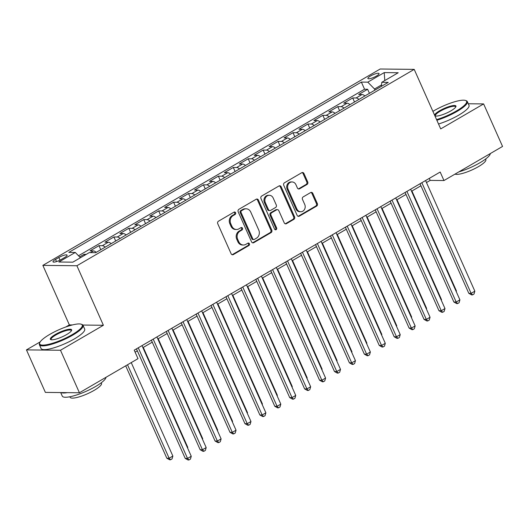 <?xml version="1.0" encoding="UTF-8"?>
<svg xmlns="http://www.w3.org/2000/svg" width="529" height="529" viewBox="0 0 529 529"><rect width="100%" height="100%" fill="white"/><g stroke="black" fill="none" stroke-linecap="round" stroke-linejoin="round"><path stroke-width="0.79" d="M235.584 212.711A1.309 1.151 90.6 0 0 234.036 212.136L218.47 221.195A1.871 1.64 90.6 0 0 217.75 223.721L231.127 253.768A1.871 1.64 90.6 0 0 233.335 254.581L248.901 245.522A1.309 1.151 90.6 0 0 248.399 243.042A1.309 1.151 90.6 0 0 247.863 243.188L245.846 244.358A5.998 5.257 90.6 0 1 243.406 245.013A5.998 5.257 90.6 0 1 238.784 241.746L237.666 239.24A5.998 5.257 90.6 0 1 239.974 231.173L241.991 229.996A1.309 1.151 90.6 0 0 240.953 227.662L238.936 228.832A5.998 5.257 90.6 0 1 236.496 229.493A5.998 5.257 90.6 0 1 231.867 226.22L230.756 223.714A5.998 5.257 90.6 0 1 233.064 215.647L235.081 214.476A1.309 1.151 90.6 0 0 235.584 212.711M236.496 229.493L235.577 229.48A5.998 5.257 90.6 0 1 230.948 226.214L229.837 223.707A5.998 5.257 90.6 0 1 232.145 215.634L234.162 214.463A1.309 1.151 90.6 0 0 234.109 212.096M232.112 254.707A1.871 1.64 90.6 0 0 232.416 254.575L247.982 245.516A1.309 1.151 90.6 0 0 247.936 243.148M243.406 245.013L242.487 245.006A5.998 5.257 90.6 0 1 237.865 241.733L236.747 239.234A5.998 5.257 90.6 0 1 239.055 231.16L241.072 229.989A1.309 1.151 90.6 0 0 241.026 227.622M370.525 75.991A6.11 1.362 -24 0 0 367.886 78.51A6.11 1.362 -24 0 0 376.417 76.05A6.11 1.362 -24 0 0 379.055 73.538A6.11 1.362 -24 0 0 370.525 75.991M306.999 184.482A1.871 1.64 90.6 0 0 307.719 181.956L303.97 173.532A1.871 1.64 90.6 0 0 301.761 172.712L284.47 182.776A1.871 1.64 90.6 0 0 283.749 185.295L297.126 215.349A1.871 1.64 90.6 0 0 299.335 216.163L316.626 206.098A1.871 1.64 90.6 0 0 317.347 203.579L312.811 193.396A1.871 1.64 90.6 0 0 310.602 192.576L303.203 196.887A1.871 1.64 90.6 0 0 302.482 199.407L304.73 204.458A5.012 4.397 90.6 0 1 300.756 211.752A5.012 4.397 90.6 0 1 296.895 209.021L288.087 189.237A5.012 4.397 90.6 0 1 292.061 181.943A5.012 4.397 90.6 0 1 295.923 184.674L297.391 187.974A1.871 1.64 90.6 0 0 299.599 188.787L306.999 184.482L306.079 184.469A1.871 1.64 90.6 0 0 306.8 181.95L303.044 173.519A1.871 1.64 90.6 0 0 302.059 172.58M440.71 128.904L483.618 103.922L502.55 146.44L443.97 180.541L440.181 172.037L134.214 350.158L138.003 358.662L79.423 392.769L60.491 350.251L103.4 325.269L76.897 265.743L414.207 69.378L440.71 128.904M258.403 200.055A1.871 1.64 90.6 0 0 256.195 199.235L238.91 209.299A1.871 1.64 90.6 0 0 238.189 211.825L251.566 241.872A1.871 1.64 90.6 0 0 253.775 242.685L271.06 232.621A1.871 1.64 90.6 0 0 271.78 230.102L258.403 200.055L257.484 200.041A1.871 1.64 90.6 0 0 256.499 199.102M261.69 196.041L278.975 185.977A1.871 1.64 90.6 0 1 281.183 186.79L294.567 216.837A1.871 1.64 90.6 0 1 293.84 219.363L286.447 223.668A1.871 1.64 90.6 0 1 284.238 222.854L278.809 210.668A1.871 1.64 90.6 0 0 276.601 209.848L271.694 212.704A1.871 1.64 90.6 0 0 270.974 215.23L276.621 227.913A1.309 1.151 90.6 0 1 274.571 229.11L260.969 198.56A1.871 1.64 90.6 0 1 261.69 196.041M369.434 93.316L367.629 89.262L358.675 94.473L362.034 94.512L356.063 97.984A7.637 3.26 59.8 0 1 358.94 99.426M354.509 102.004L352.704 97.951L343.751 103.162L347.11 103.201L341.139 106.673A7.637 3.26 59.8 0 1 344.015 108.114M339.585 110.693L337.78 106.64L328.826 111.85L332.186 111.89L326.214 115.362A7.637 3.26 59.8 0 1 329.091 116.803M324.661 119.382L322.855 115.329L313.902 120.539L317.255 120.579L311.29 124.05A7.637 3.26 59.8 0 1 314.166 125.492M309.736 128.071L307.931 124.017L298.978 129.228L302.33 129.268L296.366 132.739A7.637 3.26 59.8 0 1 299.242 134.181M294.812 136.76L293.006 132.706L284.047 137.917L287.406 137.957L281.435 141.428A7.637 3.26 59.8 0 1 284.318 142.87M279.887 145.449L278.082 141.395L269.122 146.606L272.481 146.645L266.51 150.117A7.637 3.26 59.8 0 1 269.387 151.558M264.956 154.137L263.151 150.084L254.198 155.295L257.557 155.334L251.586 158.806A7.637 3.26 59.8 0 1 254.462 160.247M250.032 162.826L248.227 158.773L239.273 163.983L242.632 164.023L236.661 167.495A7.637 3.26 59.8 0 1 239.538 168.936M235.107 171.515L233.302 167.462L224.349 172.672L227.708 172.712L221.737 176.183A7.637 3.26 59.8 0 1 224.613 177.625M220.183 180.204L218.378 176.15L209.424 181.361L212.784 181.401L206.813 184.872A7.637 3.26 59.8 0 1 209.689 186.314M205.259 188.893L203.453 184.839L194.5 190.05L197.859 190.09L191.888 193.561A7.637 3.26 59.8 0 1 194.765 195.003M190.334 197.582L188.529 193.528L179.576 198.739L182.928 198.778L176.964 202.25A7.637 3.26 59.8 0 1 179.84 203.691M175.41 206.27L173.605 202.217L164.645 207.428L168.004 207.467L162.033 210.939A7.637 3.26 59.8 0 1 164.916 212.38M160.485 214.959L158.68 210.906L149.72 216.116L153.079 216.156L147.108 219.628A7.637 3.26 59.8 0 1 149.985 221.069M145.554 223.648L143.749 219.595L134.796 224.805L138.155 224.845L132.184 228.316A7.637 3.26 59.8 0 1 135.06 229.758M130.63 232.337L128.825 228.283L119.871 233.494L123.231 233.534L117.259 237.005A7.637 3.26 59.8 0 1 120.136 238.447M115.706 241.026L113.9 236.972L104.947 242.183L108.306 242.222L102.335 245.694A7.637 3.26 59.8 0 1 105.211 247.136M100.781 249.714L98.976 245.661L90.023 250.872L93.382 250.911A7.637 3.26 59.8 0 1 96.258 252.346M61.252 259.474L64.538 257.563A5.918 1.323 -24 0 0 67.09 255.123A5.918 1.323 -24 0 0 58.831 257.497L55.552 259.408A5.918 1.323 -24 0 0 52.993 261.848A5.918 1.323 -24 0 0 61.252 259.474M76.897 265.743L42.856 265.379L380.166 69.015L414.207 69.378M367.629 89.262L364.547 89.229L361.367 82.088L68.836 252.386L75.277 252.452L80.448 257.735M361.367 82.088L367.807 82.154L384.226 72.599L398.211 72.744L381.793 82.306L388.233 82.372L95.696 252.67L89.256 252.604L72.843 262.159L58.858 262.014L75.277 252.452M98.976 245.661L102.335 245.694M113.9 236.972L117.259 237.005M128.825 228.283L132.184 228.316M143.749 219.595L147.108 219.628M158.68 210.906L162.033 210.939M173.605 202.217L176.964 202.25M188.529 193.528L191.888 193.561M203.453 184.839L206.813 184.872M218.378 176.15L221.737 176.183M233.302 167.462L236.661 167.495M248.227 158.773L251.586 158.806M263.151 150.084L266.51 150.117M278.082 141.395L281.435 141.428M293.006 132.706L296.366 132.739M307.931 124.017L311.29 124.05M322.855 115.329L326.214 115.362M337.78 106.64L341.139 106.673M352.704 97.951L356.063 97.984M364.547 89.229L78.504 255.752M84.508 255.368L84.051 254.35L79.648 256.915M84.051 254.35L86.22 254.37M381.541 84.911L374.519 88.998L375.001 90.075M40.204 341.879L26.45 349.887L60.491 350.251M26.45 349.887L45.382 392.399L79.423 392.769M483.618 103.922L468.31 103.757M72.433 324.938L69.359 324.905L65.781 326.988M69.359 324.905L42.856 265.379M426.473 182.545L430.17 180.396L443.97 180.541M135.107 352.169L137.348 350.859M142.896 347.632L152.273 342.17M157.821 338.944L167.197 333.482M172.745 330.255L182.121 324.793M187.669 321.566L197.046 316.111M202.6 312.877L211.97 307.422M217.525 304.188L226.901 298.733M232.449 295.499L241.826 290.044M247.374 286.811L256.75 281.355M262.298 278.122L271.675 272.666M277.222 269.433L286.599 263.978M292.147 260.744L301.523 255.289M307.071 252.055L316.448 246.6M322.002 243.366L331.372 237.911M336.927 234.678L346.303 229.222M351.851 225.989L361.228 220.533M366.776 217.3L376.152 211.845M381.7 208.611L391.076 203.156M396.624 199.922L406.001 194.467M411.549 191.233L420.925 185.778M429.277 178.392L430.17 180.396M111.183 243.657A7.637 3.26 -120.2 0 0 108.306 242.222M126.107 234.969A7.637 3.26 -120.2 0 0 123.231 233.534M141.031 226.28A7.637 3.26 -120.2 0 0 138.155 224.845M155.956 217.591A7.637 3.26 -120.2 0 0 153.079 216.156M170.88 208.902A7.637 3.26 -120.2 0 0 168.004 207.467M185.811 200.213A7.637 3.26 -120.2 0 0 182.928 198.778M200.736 191.524A7.637 3.26 -120.2 0 0 197.859 190.09M215.66 182.836A7.637 3.26 -120.2 0 0 212.784 181.401M230.584 174.147A7.637 3.26 -120.2 0 0 227.708 172.712M245.509 165.458A7.637 3.26 -120.2 0 0 242.632 164.023M260.433 156.769A7.637 3.26 -120.2 0 0 257.557 155.334M275.358 148.08A7.637 3.26 -120.2 0 0 272.481 146.645M290.282 139.392A7.637 3.26 -120.2 0 0 287.406 137.957M305.207 130.703A7.637 3.26 -120.2 0 0 302.33 129.268M320.138 122.014A7.637 3.26 -120.2 0 0 317.255 120.579M335.062 113.325A7.637 3.26 -120.2 0 0 332.186 111.89M349.986 104.643A7.637 3.26 -120.2 0 0 347.11 103.201M381.793 82.306L381.402 86.353M364.911 95.954A7.637 3.26 -120.2 0 0 362.034 94.512M374.519 88.998L367.807 82.154M384.226 72.599L384.795 80.553M103.4 325.269L82.848 325.051M252.551 242.811A1.871 1.64 90.6 0 0 252.855 242.679L270.14 232.615A1.871 1.64 90.6 0 0 270.861 230.089L257.484 200.041M241.561 210.701A1.309 1.151 90.6 0 0 241.059 212.466L252.802 238.844A1.309 1.151 90.6 0 0 254.343 239.412L256.472 238.176A5.998 5.257 90.6 0 0 258.78 230.102L250.753 212.076A5.998 5.257 90.6 0 0 246.13 208.803A5.998 5.257 90.6 0 0 243.684 209.464L241.561 210.701L240.642 210.687A1.309 1.151 90.6 0 0 240.14 212.453L241.059 212.466M253.814 239.558L252.888 239.544A1.309 1.151 90.6 0 1 251.877 238.83L240.14 212.453M246.13 208.803L245.211 208.796A5.998 5.257 90.6 0 0 242.765 209.451L243.684 209.464M240.642 210.687L242.765 209.451M285.224 223.793A1.871 1.64 90.6 0 0 285.521 223.661L292.921 219.35A1.871 1.64 90.6 0 0 293.641 216.83L280.264 186.783A1.871 1.64 90.6 0 0 279.279 185.838M277.368 209.643L276.442 209.636A1.871 1.64 90.6 0 0 275.682 209.841L270.775 212.698A1.871 1.64 90.6 0 0 270.054 215.217L275.702 227.906L276.621 227.913M275.12 229.712A1.309 1.151 90.6 0 0 275.702 227.906M273.182 198.018A5.012 4.397 90.6 0 0 269.314 195.287A5.012 4.397 90.6 0 0 265.34 202.581L268.448 209.55A1.871 1.64 90.6 0 0 270.656 210.37L275.563 207.513A1.871 1.64 90.6 0 0 276.283 204.988L273.182 198.018M269.314 195.287L268.395 195.28A5.012 4.397 90.6 0 0 264.421 202.574L265.34 202.581M269.889 210.575L268.97 210.562A1.871 1.64 90.6 0 1 267.529 209.544L264.421 202.574M298.376 188.913A1.871 1.64 90.6 0 0 298.68 188.78L306.079 184.469M292.061 181.943L291.142 181.93A5.012 4.397 90.6 0 0 287.168 189.23L288.087 189.237M300.756 211.752L299.837 211.745A5.012 4.397 90.6 0 1 295.976 209.008L287.168 189.23M298.111 216.288A1.871 1.64 90.6 0 0 298.416 216.156L315.701 206.092A1.871 1.64 90.6 0 0 316.428 203.566L311.892 193.383A1.871 1.64 90.6 0 0 310.907 192.444M125.697 365.823L166.827 458.213L169.128 458.24L172.864 456.064L131.245 362.596M127.515 364.765L169.128 458.24L170.543 459.787L169.624 459.78L166.827 458.213M172.864 456.064L172.037 458.921L170.543 459.787M136.456 348.856L185.229 458.412L187.531 458.431L138.274 347.798M191.26 456.262L190.433 459.119L188.946 459.985L187.531 458.431L191.26 456.262L142.003 345.629M188.946 459.985L188.026 459.979L185.229 458.412M49.759 334.401A23.302 5.197 -24 0 0 39.774 342.66A23.302 5.197 -24 0 0 49.342 344.148A23.302 5.197 -24 0 0 72.202 334.639A23.302 5.197 -24 0 0 81.215 324.204A23.302 5.197 -24 0 0 49.759 334.401M81.215 324.204L81.942 324.462A23.871 5.33 156 0 1 83.013 325.322A23.871 5.33 156 0 1 72.704 335.155A23.871 5.33 156 0 1 39.397 344.743A23.871 5.33 156 0 1 39.483 343.367L39.774 342.66M55.366 334.46A11.651 2.599 156 0 1 66.799 329.706A11.651 2.599 156 0 1 71.58 330.453A11.651 2.599 156 0 1 66.594 334.579A11.651 2.599 156 0 1 50.863 339.678A11.651 2.599 156 0 1 55.366 334.46M71.375 330.837A11.076 2.473 -24 0 0 71.329 330.526A11.076 2.473 -24 0 0 55.869 334.976A11.076 2.473 -24 0 0 51.088 339.532A11.076 2.473 -24 0 0 51.287 339.777M105.985 377.303A23.871 5.33 156 0 1 95.577 386.514A23.871 5.33 156 0 1 62.263 396.102L60.69 392.564M67.282 392.637A23.871 5.33 156 0 1 61.126 392.571M101.284 382.778L101.515 383.313A17.186 3.835 156 0 1 94.096 390.389A17.186 3.835 156 0 1 70.112 397.292L69.874 396.757M83.013 325.322L84.68 329.064A23.871 5.33 156 0 1 74.371 338.897A23.871 5.33 156 0 1 41.064 348.479L39.397 344.743M436.577 119.614A23.302 5.197 -24 0 0 456.527 110.905A23.302 5.197 -24 0 0 465.54 100.47A23.302 5.197 -24 0 0 434.078 110.667A23.302 5.197 -24 0 0 432.901 111.368M465.54 100.47L466.267 100.728A23.871 5.33 156 0 1 467.338 101.588A23.871 5.33 156 0 1 457.03 111.421A23.871 5.33 156 0 1 436.861 120.255M434.613 115.203A11.651 2.599 156 0 1 439.692 110.726A11.651 2.599 156 0 1 451.125 105.972A11.651 2.599 156 0 1 455.905 106.719A11.651 2.599 156 0 1 450.92 110.845A11.651 2.599 156 0 1 435.188 115.944A11.651 2.599 156 0 1 434.864 115.772M455.7 107.096A11.076 2.473 -24 0 0 455.648 106.792A11.076 2.473 -24 0 0 440.194 111.235A11.076 2.473 -24 0 0 435.413 115.798A11.076 2.473 -24 0 0 435.612 116.043M490.31 153.562A23.871 5.33 156 0 1 479.896 162.78A23.871 5.33 156 0 1 458.855 171.879M485.602 159.044L485.84 159.573A17.186 3.835 156 0 1 478.421 166.655A17.186 3.835 156 0 1 455.033 174.101M467.338 101.588L469.005 105.324A23.871 5.33 156 0 1 458.696 115.157A23.871 5.33 156 0 1 438.528 123.998M187.405 447.6L187.788 447.375L143.28 347.408M187.788 447.375L187.597 448.03M202.329 438.911L202.713 438.686L158.204 338.719M202.713 438.686L202.521 439.341M217.254 430.222L217.637 429.998L173.128 330.03M217.637 429.998L217.445 430.652M232.178 421.534L232.562 421.309L188.053 321.341M232.562 421.309L232.37 421.963M151.38 340.167L200.154 449.723L202.455 449.743L153.198 339.109M206.184 447.574L205.364 450.43L203.87 451.297L202.455 449.743L206.184 447.574L156.928 336.94M203.87 451.297L202.951 451.29L200.154 449.723M166.304 331.478L215.078 441.034L217.379 441.054L168.123 330.42M221.109 438.885L220.289 441.741L218.794 442.608L217.379 441.054L221.109 438.885L171.852 328.251M218.794 442.608L217.875 442.601L215.078 441.034M181.229 322.789L230.003 432.345L232.304 432.365L183.047 321.731M236.04 430.196L235.213 433.053L233.719 433.919L232.304 432.365L236.04 430.196L186.777 319.562M233.719 433.919L232.8 433.912L230.003 432.345M196.153 314.1L244.934 423.656L247.228 423.676L197.972 313.042M250.964 421.507L250.138 424.364L248.643 425.23L247.228 423.676L250.964 421.507L201.701 310.873M248.643 425.23L247.724 425.223L244.934 423.656M247.103 412.845L247.486 412.62L202.977 312.652M247.486 412.62L247.301 413.275M211.078 305.412L259.858 414.967L262.159 414.987L212.896 304.354M265.889 412.818L265.062 415.675L263.568 416.541L262.159 414.987L265.889 412.818L216.632 302.185M263.568 416.541L262.649 416.535L259.858 414.967M262.034 404.156L262.41 403.931L217.902 303.963M262.41 403.931L262.225 404.586M226.009 296.723L274.782 406.279L277.084 406.298L227.82 295.665M280.813 404.13L279.986 406.986L278.492 407.852L277.084 406.298L280.813 404.13L231.557 293.496M278.492 407.852L277.573 407.846L274.782 406.279M276.958 395.467L277.335 395.242L232.833 295.275M277.335 395.242L277.15 395.897M240.933 288.034L289.707 397.59L292.008 397.61L242.751 286.976M295.737 395.441L294.911 398.297L293.423 399.164L292.008 397.61L295.737 395.441L246.481 284.807M293.423 399.164L292.497 399.157L289.707 397.59M291.882 386.778L292.266 386.554L247.757 286.586M292.266 386.554L292.074 387.208M255.857 279.345L304.631 388.901L306.932 388.921L257.676 278.287M310.662 386.752L309.835 389.609L308.347 390.475L306.932 388.921L310.662 386.752L261.405 276.118M308.347 390.475L307.428 390.468L304.631 388.901M306.807 378.09L307.19 377.865L262.682 277.897M307.19 377.865L306.999 378.519M270.782 270.656L319.556 380.212L321.857 380.232L272.6 269.598M325.586 378.063L324.766 380.92L323.272 381.786L321.857 380.232L325.586 378.063L276.33 267.429M323.272 381.786L322.353 381.779L319.556 380.212M321.731 369.401L322.115 369.176L277.606 269.208M322.115 369.176L321.923 369.831M285.706 261.967L334.48 371.523L336.781 371.543L287.525 260.909M340.511 369.374L339.691 372.231L338.196 373.097L336.781 371.543L340.511 369.374L291.254 258.741M338.196 373.097L337.277 373.09L334.48 371.523M336.656 360.712L337.039 360.487L292.53 260.519M337.039 360.487L336.847 361.142M300.631 253.279L349.404 362.834L351.706 362.854L302.449 252.221M355.442 360.685L354.615 363.542L353.121 364.408L351.706 362.854L355.442 360.685L306.179 250.052M353.121 364.408L352.202 364.402L349.404 362.834M351.58 352.023L351.964 351.798L307.455 251.83M351.964 351.798L351.772 352.453M315.555 244.59L364.336 354.146L366.63 354.166L317.374 243.532M370.366 351.997L369.54 354.853L368.045 355.719L366.63 354.166L370.366 351.997L321.103 241.363M368.045 355.719L367.126 355.713L364.336 354.146M330.48 235.901L379.26 345.457L381.561 345.477L332.298 234.843M385.291 343.308L384.464 346.164L382.97 347.031L381.561 345.477L385.291 343.308L336.034 232.674M382.97 347.031L382.05 347.024L379.26 345.457M345.404 227.212L394.184 336.768L396.486 336.788L347.222 226.154M400.215 334.619L399.388 337.476L397.894 338.342L396.486 336.788L400.215 334.619L350.958 223.985M397.894 338.342L396.975 338.335L394.184 336.768M366.504 343.334L366.888 343.109L322.379 243.142M366.888 343.109L366.703 343.764M381.429 334.645L381.812 334.421L337.304 234.453M381.812 334.421L381.627 335.075M396.36 325.957L396.737 325.732L352.235 225.764M396.737 325.732L396.552 326.386M360.335 218.523L409.109 328.079L411.41 328.099L362.153 217.465M415.139 325.93L414.313 328.787L412.825 329.653L411.41 328.099L415.139 325.93L365.883 215.296M412.825 329.653L411.899 329.646L409.109 328.079M411.284 317.268L411.668 317.043L367.159 217.075M411.668 317.043L411.476 317.698M375.259 209.834L424.033 319.39L426.334 319.417L377.078 208.776M430.064 317.241L429.237 320.098L427.749 320.964L426.334 319.417L430.064 317.241L380.807 206.608M427.749 320.964L426.83 320.958L424.033 319.39M426.209 308.579L426.592 308.354L382.083 208.386M426.592 308.354L426.4 309.009M390.184 201.146L438.958 310.702L441.259 310.728L392.002 200.088M444.988 308.552L444.168 311.409L442.674 312.275L441.259 310.728L444.988 308.552L395.732 197.919M442.674 312.275L441.755 312.269L438.958 310.702M441.133 299.89L441.517 299.665L397.008 199.697M441.517 299.665L441.325 300.32M405.108 192.457L453.882 302.013L456.183 302.039L406.927 191.399M459.913 299.864L459.093 302.72L457.598 303.586L456.183 302.039L459.913 299.864L410.656 189.23M457.598 303.586L456.679 303.58L453.882 302.013M456.058 291.201L456.441 290.976L411.932 191.009M456.441 290.976L456.249 291.631M420.033 183.768L468.806 293.324L471.108 293.35L421.851 182.71M474.844 291.175L474.017 294.031L472.523 294.898L471.108 293.35L474.844 291.175L425.581 180.541M472.523 294.898L471.604 294.891L468.806 293.324M93.382 250.911L90.446 252.617M56.517 261.584L55.552 259.408M60.008 260.142L58.831 257.497M232.145 215.634L233.064 215.647M229.837 223.707L230.756 223.714M230.948 226.214L231.867 226.22M241.072 229.989L241.991 229.996M239.055 231.16L239.974 231.173M236.747 239.234L237.666 239.24M237.865 241.733L238.784 241.746M247.982 245.516L248.901 245.522M232.416 254.575L233.335 254.581M234.162 214.463L235.081 214.476M270.861 230.089L271.78 230.102M270.14 232.615L271.06 232.621M252.855 242.679L253.775 242.685M251.877 238.83L252.802 238.844M280.264 186.783L281.183 186.79M293.641 216.83L294.567 216.837M292.921 219.35L293.84 219.363M285.521 223.661L286.447 223.668M275.682 209.841L276.601 209.848M270.775 212.698L271.694 212.704M270.054 215.217L270.974 215.23M267.529 209.544L268.448 209.55M298.68 188.78L299.599 188.787M295.976 209.008L296.895 209.021M311.892 193.383L312.811 193.396M316.428 203.566L317.347 203.579M315.701 206.092L316.626 206.098M298.416 216.156L299.335 216.163M303.044 173.519L303.97 173.532M306.8 181.95L307.719 181.956"/></g></svg>
